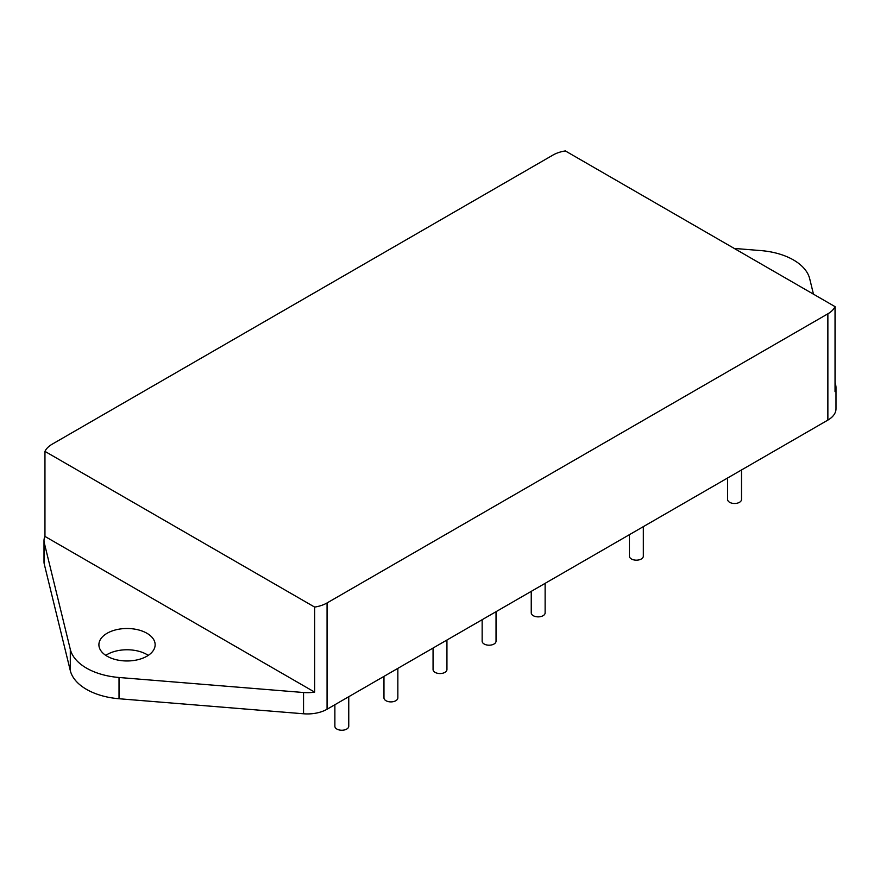 <?xml version="1.0" encoding="UTF-8"?>
<svg xmlns="http://www.w3.org/2000/svg" width="880" height="880" viewBox="0 0 880 880"><rect width="100%" height="100%" fill="white"/><g stroke="black" fill="none" stroke-linecap="round" stroke-linejoin="round"><path stroke-width="1.32" d="M107.14 656.216A28.116 16.236 180 0 1 98.901 644.743A28.116 16.236 180 0 1 116.259 629.739A28.116 16.236 180 0 1 146.905 633.259A28.116 16.236 180 0 1 155.144 644.743A28.116 16.236 180 0 1 137.786 659.736A28.116 16.236 180 0 1 107.14 656.216M148.28 655.369A28.116 16.236 0 0 0 146.905 654.522A28.116 16.236 0 0 0 105.765 655.369M334.873 704.726L334.873 726.231A6.941 4.004 0 0 0 336.897 729.069A6.941 4.004 0 0 0 344.465 729.938A6.941 4.004 0 0 0 348.755 726.231L348.755 696.707M531.245 591.349L531.245 612.854A6.941 4.004 0 0 0 533.28 615.692A6.941 4.004 0 0 0 540.848 616.561A6.941 4.004 0 0 0 545.127 612.854L545.127 583.33M433.059 648.043L433.059 669.548A6.941 4.004 0 0 0 435.094 672.375A6.941 4.004 0 0 0 442.662 673.244A6.941 4.004 0 0 0 446.941 669.548L446.941 640.024M727.617 477.972L727.617 499.477A6.941 4.004 0 0 0 729.652 502.315A6.941 4.004 0 0 0 737.22 503.184A6.941 4.004 0 0 0 741.51 499.477L741.51 469.953M629.431 534.666L629.431 556.171A6.941 4.004 0 0 0 631.466 558.998A6.941 4.004 0 0 0 639.034 559.867A6.941 4.004 0 0 0 643.324 556.171L643.324 526.647M482.152 619.696L482.152 641.201A6.941 4.004 0 0 0 484.187 644.028A6.941 4.004 0 0 0 491.755 644.897A6.941 4.004 0 0 0 496.034 641.201L496.034 611.677M383.966 676.39L383.966 697.884A6.941 4.004 0 0 0 386.001 700.722A6.941 4.004 0 0 0 393.558 701.591A6.941 4.004 0 0 0 397.848 697.884L397.848 668.371M44.957 451.385A27.775 16.038 180 0 1 52.129 444.213L552.937 155.078A27.775 16.038 180 0 1 565.356 150.931L835.043 306.636A27.775 16.038 180 0 1 827.871 313.808L327.063 602.943A27.775 16.038 180 0 1 314.644 607.09L44.957 451.385L44.957 536.415L314.644 692.12A27.775 16.038 180 0 1 303.545 692.516L119.02 677.49A57.277 33.066 180 0 1 70.301 649.363L44.275 542.828A27.775 16.038 180 0 1 44 540.584A27.775 16.038 180 0 1 44.957 536.415M44 540.584L44 561.847A27.775 16.038 0 0 0 44.275 564.091L44.275 542.828M827.871 313.808L827.871 420.101A27.775 16.038 0 0 0 836 408.76L836 387.508A27.775 16.038 180 0 1 835.043 391.677L835.043 306.636M827.871 420.101L327.063 709.236L327.063 602.943M303.545 692.516L303.545 713.779A27.775 16.038 0 0 0 327.063 709.236M303.545 713.779L119.02 698.742A57.277 33.066 180 0 1 70.301 670.615L44.275 564.091M314.644 607.09L314.644 692.12M835.043 382.47L835.725 385.264A27.775 16.038 180 0 1 836 387.508M734.217 248.424L760.98 250.602A57.277 33.066 180 0 1 809.699 278.729L813.472 294.184M119.02 698.742L119.02 677.49M70.301 670.615L70.301 649.363"/></g></svg>
